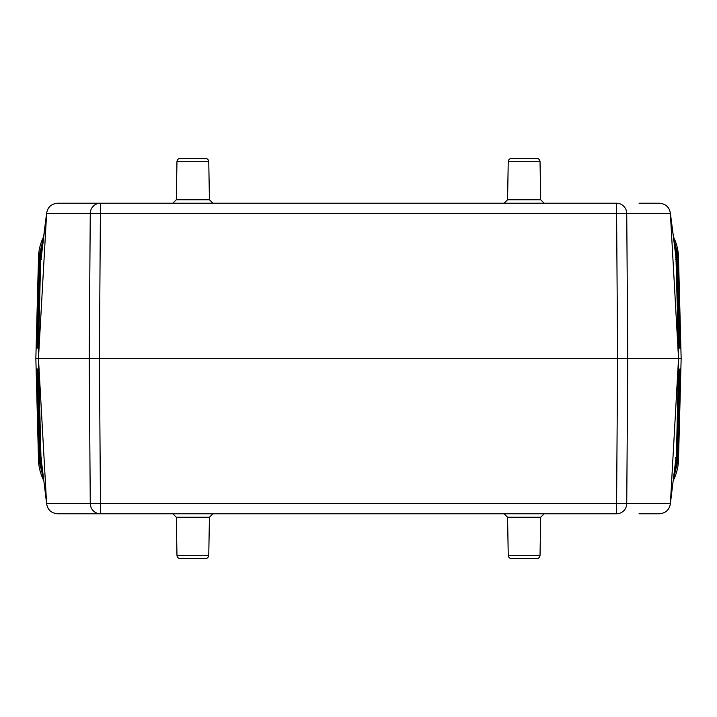 <?xml version="1.0" encoding="UTF-8"?>
<svg xmlns="http://www.w3.org/2000/svg" width="717" height="717" viewBox="0 0 717 717"><rect width="100%" height="100%" fill="white"/><g stroke="black" fill="none" stroke-linecap="round" stroke-linejoin="round"><path stroke-width="1.08" d="M678.694 369.282L680.881 368.843L678.354 462.501A48.308 48.308 0 0 0 678.497 459.839L678.497 459.848A48.326 48.308 -134.2 0 1 678.354 462.501A48.308 48.308 0 0 1 673.191 480.623A48.308 48.308 0 0 0 678.354 462.501M678.703 348.05L676.382 259.321L676.274 257.062L675.441 257.242L676.274 257.062L674.831 248.36L676.382 259.321L678.703 348.05L680.881 348.157L678.354 254.499A48.308 48.308 0 0 1 678.497 257.161L678.497 257.152A48.326 48.308 134.2 0 0 678.354 254.499A48.308 48.308 0 0 0 673.353 236.709M678.497 257.152L681.15 358.5L678.623 358.5L676.032 259.688A48.326 48.308 -45.8 0 0 675.665 254.849L670.332 212.77L678.533 358.5L670.395 503.522C669.49 509.724 665.824 513.148 659.398 513.784L639.044 513.784M679.788 347.781L677.771 257.179L676.283 257.224M679.42 347.763L677.413 257.188L673.81 240.303M679.062 347.736L677.054 257.197L673.989 241.737M678.694 347.718L676.687 257.206L674.204 243.368M680.514 348.112L678.139 257.17L673.648 239.003M678.497 459.848L681.15 358.5L678.497 257.161L673.496 237.811M508.236 161.746L540.035 161.746A3.451 3.451 0 0 0 536.585 158.349L511.687 158.349A3.451 3.451 0 0 0 508.236 161.746L507.573 199.765L504.069 203.216M540.035 161.746L540.699 199.765L544.212 203.216M675.441 459.758L676.274 459.938L675.441 459.758L676.274 459.938L674.5 469.859L676.382 457.679L678.623 358.5L38.467 358.5L46.668 212.77L41.335 254.849A48.326 48.308 -134.2 0 0 40.968 259.688L46.605 213.478C47.51 207.276 51.176 203.852 57.602 203.216L100.461 203.216A10.352 10.199 90 0 0 90.261 213.478L89.204 358.5L90.261 503.522L46.605 503.522L38.467 358.5L40.968 457.312L46.605 503.522C47.51 509.724 51.176 513.148 57.602 513.784L100.461 513.784A10.352 10.199 -90 0 1 90.261 503.522L100.461 503.522L99.394 358.5L100.461 203.216L616.539 203.216A10.352 10.199 90 0 1 626.739 213.478L627.796 358.5L626.739 503.522A10.352 10.199 -90 0 1 616.539 513.784L100.461 513.784L100.461 503.522L670.395 503.522L676.032 457.312A48.326 48.308 45.8 0 1 674.921 466.435M676.382 259.321L675.548 259.348L676.382 259.321L670.395 213.478L46.605 213.478M639.044 203.216L659.398 203.216C665.824 203.852 669.49 207.276 670.395 213.478M40.726 257.062L42.169 248.36L40.726 257.062L41.559 257.242L40.726 257.062M38.297 348.05L40.618 259.321L41.452 259.348L40.618 259.321L38.297 348.05L36.119 348.157L38.646 254.499A48.308 48.308 0 0 0 38.503 257.161L40.717 257.224M38.306 347.718L40.313 257.206L42.796 243.368M37.212 347.781L39.229 257.179L43.352 239.003M208.764 161.746L176.965 161.746A3.451 3.451 0 0 1 180.415 158.349L205.313 158.349A3.451 3.451 0 0 1 208.764 161.746L209.427 199.765L212.931 203.216M37.58 347.763L39.587 257.188L43.19 240.303M679.062 369.264L677.054 459.803L676.283 459.776M678.703 368.95L676.687 459.794L673.953 474.331M40.618 259.321L38.377 358.5L35.85 358.5L38.503 257.152A48.326 48.308 45.8 0 1 38.646 254.499A48.308 48.308 0 0 1 43.647 236.709A48.308 48.308 0 0 0 38.646 254.499M679.42 369.237L677.413 459.812L673.774 475.837M679.788 369.219L677.771 459.821L673.604 477.181M504.069 513.784L507.573 517.235L508.236 555.254A3.451 3.451 0 0 0 511.687 558.651L536.585 558.651A3.451 3.451 0 0 0 540.035 555.254L540.699 517.235L544.212 513.784M681.15 358.5L678.497 459.839L677.771 459.821L673.46 478.418M680.514 368.888L678.139 459.83L673.317 479.556M37.58 369.237L36.119 368.843L38.646 462.501A48.308 48.308 0 0 1 38.503 459.839L40.717 459.776M37.938 347.736L39.946 257.197L43.011 241.737M38.306 369.282L37.203 368.897L39.587 459.812L43.396 477.181M37.938 369.264L39.946 459.803L43.226 475.837M36.486 368.888L38.861 459.83L43.683 479.556M37.212 369.219L39.229 459.821L43.54 478.418M36.486 348.112L38.861 257.17L43.504 237.811M38.503 459.848L35.85 358.5L38.503 459.848A48.326 48.308 -45.8 0 0 38.646 462.501A48.308 48.308 0 0 0 43.809 480.623M208.764 555.254L176.965 555.254A3.451 3.451 0 0 0 180.415 558.651L205.313 558.651A3.451 3.451 0 0 0 208.764 555.254L209.427 517.235L212.931 513.784M176.965 555.254L176.301 517.235L172.788 513.784M41.559 459.758L40.726 459.938L41.559 459.758L40.726 459.938L42.5 469.859L40.618 457.679L38.297 368.95L40.313 459.794L43.047 474.331M41.452 457.652L40.618 457.679L41.452 457.652L40.618 457.679L40.968 457.312A48.326 48.308 134.2 0 0 42.079 466.435M35.85 358.5L38.503 257.152M176.965 161.746L176.301 199.765L172.788 203.216M209.427 199.765L176.301 199.765M507.573 199.765L540.699 199.765M209.427 517.235L176.301 517.235M507.573 517.235L540.699 517.235M616.539 513.784L617.606 358.5L616.539 203.216M675.548 457.652L676.382 457.679L675.548 457.652L676.382 457.679L676.274 459.938M38.297 368.95L40.726 459.938M508.236 555.254L540.035 555.254"/></g></svg>
